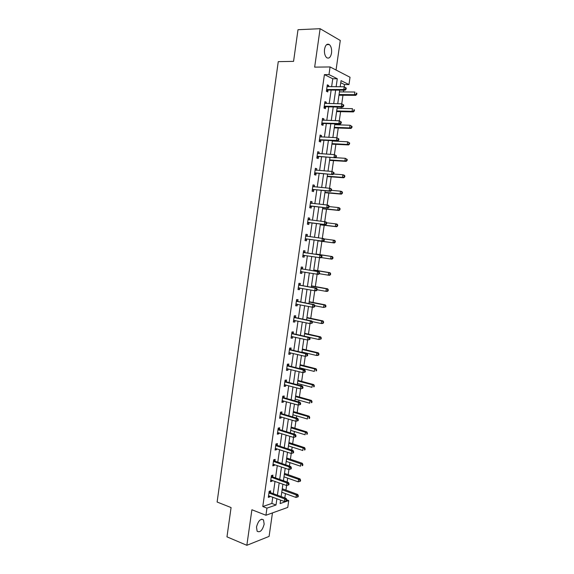 <?xml version="1.0" encoding="UTF-8"?>
<svg xmlns="http://www.w3.org/2000/svg" width="574" height="574" viewBox="0 0 574 574"><rect width="100%" height="100%" fill="white"/><g stroke="black" fill="none" stroke-linecap="round" stroke-linejoin="round"><path stroke-width="0.86" d="M264.162 524.155L263.516 519.901C260.603 518.351 258.257 520.726 256.492 527.025L257.13 531.251C260.079 532.801 262.426 530.433 264.162 524.155M331.535 53.066C331.916 49.185 331.184 46.358 329.347 44.585C327.044 43.394 325.436 44.944 324.532 49.235C324.159 53.117 324.884 55.929 326.699 57.687C329.024 58.9 330.638 57.357 331.535 53.066M286.72 499.825L288.744 500.578L287.753 507.416L265.941 515.251L266.96 508.134L276.008 504.998L276.905 498.713M336.041 70.028L340.282 40.474L320.113 28.7L297.999 29.712L293.565 61.375L278.261 61.648L217.116 502.028L231.078 507.56L226.974 536.848L246.849 545.3L269.084 536.403L272.456 512.912M331.621 86.739L332.762 78.76L324.41 74.62L328.981 74.591L330.072 66.943L350.032 77.26L348.97 84.586L341.064 80.64L340.181 86.774M344.192 86.789L344.515 84.579L348.97 84.586M284.819 497.916L285.443 493.604M285.938 490.189L286.613 485.518M287.115 482.017L287.674 478.135M288.162 474.777L288.923 469.518L273.045 464.223M289.418 466.081L289.92 462.63M290.394 459.315L291.24 453.482M291.728 450.095L292.166 447.081M292.632 443.824L293.558 437.402L277.579 432.545M294.039 434.073L294.412 431.49M294.878 428.283L295.89 421.28L279.854 416.638M296.363 418.001L296.672 415.863M297.124 412.713L298.222 405.108L282.135 400.695M298.688 401.893L298.932 400.193M299.384 397.093L300.568 388.899M301.02 385.742L301.199 384.48M301.644 381.437L302.914 372.648L286.713 368.68M303.359 369.548L303.474 368.73M303.911 365.738L305.268 356.354M305.705 353.304L305.755 352.938M306.179 350.004L307.628 340.009L291.312 336.493M308.46 334.226L309.989 323.621L293.63 320.335M310.742 318.405L312.364 307.198L295.947 304.134M313.038 302.548L314.746 290.724M315.334 286.648L317.128 274.207L300.597 271.602M317.637 270.706L319.517 257.64M319.94 254.72L321.885 241.267M323.643 240.463L324.21 240.549L324.36 239.487L323.801 239.394L323.643 240.463L321.935 241.037L305.748 238.827L323.341 241.259L321.935 241.037L324.202 225.202M324.712 221.708L326.534 209.101M327.123 205.004L328.859 192.95M330.889 190.36L331.442 190.503L331.6 189.427L331.04 189.284L330.889 190.36L329.167 190.941L312.816 189.42L330.559 191.307L329.167 190.941L331.198 176.763M331.966 171.461L333.544 160.533M334.398 154.614L335.898 144.261M336.838 137.731L338.251 127.945M338.696 124.838L338.818 124.02M339.284 120.798L340.612 111.586M341.071 108.407L341.257 107.123M343.094 105.932L343.639 106.176L343.797 105.092L343.252 104.841L343.094 105.932L341.358 106.542L324.726 106.19L326.125 106.793L342.728 107.151L341.358 106.542L342.979 95.184M343.453 91.933L343.704 90.168M344.515 84.579L340.762 82.721M280.571 500.456L281.102 500.277M324.41 74.62L262.784 506.533L271.861 503.434L272.765 497.17M273.267 493.654L275.025 481.378M275.52 477.912L277.299 465.543M277.787 462.135L279.574 449.664M280.055 446.307L281.856 433.743M282.329 430.443L284.144 417.779M284.611 414.536L286.44 401.771M286.9 398.593L288.744 385.728M289.188 382.6L291.054 369.634M291.492 366.571L293.364 353.505M293.795 350.492L295.682 337.333M296.105 334.377L298.006 321.11M298.423 318.218L300.338 304.851M300.747 302.01L302.677 288.543M303.079 285.766L305.024 272.198M305.411 269.479L307.377 255.803M307.757 253.141L309.73 239.394M310.111 236.732L312.084 222.985M312.471 220.244L314.444 206.525M314.846 203.713L316.805 190.023M317.221 187.138L319.18 173.477M319.603 170.514L321.562 156.889M321.992 153.854L323.944 140.257M324.389 137.143L326.333 123.575M326.793 120.382L328.737 106.85M329.203 103.585L331.141 90.082M328.529 86.724L328.701 85.497L327.309 84.83L326.391 91.295L327.783 91.94L328.027 90.204M326.125 103.528L326.305 102.237L324.913 101.62L323.987 108.063L325.386 108.658L325.637 106.929M323.722 120.282L323.915 118.926L322.516 118.359L321.598 124.788L322.997 125.333L323.248 123.604M321.332 136.992L321.533 135.572L320.127 135.055L319.209 141.462L320.622 141.965L320.866 140.243M318.943 153.66L319.158 152.175L317.745 151.708L316.834 158.101L318.247 158.553L318.491 156.831M316.568 170.284L316.783 168.734L315.37 168.311L314.459 174.69L315.879 175.092L316.123 173.377M314.193 186.859L314.423 185.251L313.002 184.871L312.091 191.235L313.512 191.587L313.763 189.879M311.826 203.397L312.062 201.718L310.642 201.395L309.73 207.731L311.158 208.046L311.402 206.339M309.472 219.849L309.716 218.149L308.281 217.862L307.377 224.19L308.812 224.456L309.056 222.755M307.126 236.23L307.37 234.529L305.935 234.292L305.031 240.599L306.466 240.822L306.71 239.121M304.787 252.56L305.031 250.867L303.589 250.68L302.692 256.973L304.134 257.145L304.371 255.452M302.455 268.854L302.699 267.168L301.25 267.025L300.353 273.296L301.802 273.418L302.039 271.732M300.13 285.099L300.367 283.42L298.918 283.319L298.028 289.576L299.477 289.655L299.714 288.012M297.806 301.307L298.049 299.628L296.593 299.578L295.703 305.813L297.16 305.849L297.382 304.277M295.495 317.472L295.732 315.793L294.275 315.786L293.386 322.014L294.849 322L295.065 320.493M293.185 333.587L293.429 331.916L291.965 331.959L291.075 338.165L292.539 338.108L292.747 336.673M290.889 349.666L291.126 348.002L289.655 348.081L288.772 354.273L290.243 354.172L290.437 352.809M288.593 365.703L288.83 364.038L287.359 364.167L286.476 370.345L287.947 370.194L288.134 368.895M286.304 381.696L286.541 380.038L285.063 380.21L284.18 386.367L285.658 386.173L285.838 384.946M284.015 397.646L284.252 395.988L282.774 396.211L281.899 402.352L283.377 402.116L283.542 400.953M281.741 413.553L281.978 411.902L280.492 412.168L279.617 418.288L281.102 418.016L281.26 416.918M279.466 429.417L279.703 427.774L278.218 428.082L277.342 434.188L278.835 433.865L278.978 432.839M277.206 445.245L277.436 443.602L275.943 443.953L275.075 450.045L276.568 449.679L276.704 448.724M274.946 461.03L275.176 459.394L273.683 459.781L272.808 465.866L274.307 465.457L274.437 464.56M272.693 476.772L272.923 475.136L271.423 475.573L270.555 481.636L272.062 481.184L272.176 480.359M270.44 492.47L270.677 490.842L269.17 491.322L268.302 497.371L269.809 496.876L269.923 496.115M265.941 515.251L251.893 509.762L246.849 545.3M262.784 506.533L266.96 508.134M320.113 28.7L314.66 67.136L330.072 66.943M280.621 500.098L280.126 503.57L288.744 500.578M339.693 90.14L337.734 103.743M337.261 107.037L335.295 120.662M334.836 123.876L332.87 137.545M332.418 140.68L330.445 154.37M330 157.434L328.019 171.16M327.589 174.144L325.609 187.899M325.193 190.805L323.205 204.595M322.796 207.422L320.809 221.241M320.407 224.004L318.412 237.844M318.025 240.528L316.03 254.375M315.643 257.059L313.662 270.828M313.268 273.561L311.295 287.23M310.893 290.028L308.941 303.589M308.525 306.444L306.588 319.905M306.172 322.825L304.242 336.177M303.818 339.155L301.902 352.407M301.472 355.442L299.571 368.594M299.126 371.687L297.246 384.738M296.794 387.888L294.928 400.839M294.462 404.046L292.611 416.896M292.144 420.161L290.308 432.911M289.827 436.233L288.005 448.89M287.517 452.262L285.709 464.818M285.213 468.248L283.42 480.711M282.917 484.198L281.138 496.553M336.134 86.753L337.282 78.746L328.981 74.591M277.414 495.183L279.186 482.863M279.689 479.383L281.475 466.971M281.963 463.548L283.764 451.035M284.245 447.67L286.06 435.056M286.534 431.748L288.363 419.034M288.83 415.784L290.674 402.97M291.133 399.777L292.991 386.869M293.436 383.726L295.309 370.718M295.754 367.64L297.641 354.524M298.071 351.503L299.972 338.294M300.396 335.324L302.311 322.014M302.728 319.108L304.658 305.691M305.067 302.842L307.011 289.325M307.413 286.541L309.372 272.915M309.766 270.189L311.732 256.463M312.12 253.794L314.107 239.997M314.487 237.32L316.475 223.516M316.87 220.768L318.85 206.999M319.252 204.179L321.225 190.439M321.648 187.54L323.614 173.829M324.045 170.851L326.01 157.176M326.448 154.126L328.407 140.479M328.859 137.351L330.818 123.733M331.277 120.533L333.229 106.951M333.702 103.664L335.654 90.111M332.762 78.76L337.282 78.746M271.861 503.434L276.008 504.998M327.216 85.49L328.701 85.497M324.827 102.208L326.305 102.237M322.445 118.883L323.915 118.926M320.062 135.507L321.533 135.572M317.695 152.088L319.158 152.175M315.327 168.627L316.783 168.734M312.966 185.122L314.423 185.251M310.613 201.567L312.062 201.718M308.267 217.977L309.716 218.149M305.928 234.336L307.37 234.529M302.699 256.922L304.134 257.145M300.374 273.181L301.802 273.418M298.049 289.396L299.477 289.655M295.739 305.569L297.16 305.849M293.429 321.698L294.849 322M291.133 337.792L292.539 338.108M288.837 353.835L290.243 354.172M286.548 369.835L287.947 370.194M284.259 385.8L285.658 386.173M281.985 401.721L283.377 402.116M279.717 417.599L281.102 418.016M277.45 433.435L278.835 433.865M275.19 449.227L276.568 449.679M272.937 464.983L274.307 465.457M270.691 480.696L272.062 481.184M268.445 496.366L269.809 496.876M327.13 89.415L328.522 90.061L345.175 90.183L343.812 89.522L326.635 89.551M345.555 88.905L343.812 89.522L344.206 86.789L346.251 88.08L345.713 87.815L345.555 88.905L346.093 89.171L346.251 88.08M327.065 86.574L344.206 86.789L345.713 87.815M328.522 90.061L326.441 90.9M327.072 86.516L327.46 86.717M345.175 90.183L346.093 89.171M338.961 95.248L355.808 95.327L354.502 94.696L354.89 92.027L339.442 91.897M339.062 94.531L354.502 94.696L356.727 94.351L356.885 93.289L356.361 93.031L356.203 94.1M356.361 93.031L356.885 93.289M356.727 94.351L355.808 95.327M324.726 106.19L324.238 106.326M324.662 103.356L341.752 103.815L343.797 105.092M326.125 106.793L324.052 107.603M324.683 103.227L325.2 103.507M342.728 107.151L343.639 106.176M343.252 104.841L341.752 103.815M322.33 122.929L323.736 123.482L340.282 124.077L338.904 123.51L321.842 123.051M340.64 122.908L338.904 123.51L339.299 120.798L341.343 122.047L340.791 121.824L340.64 122.908L341.186 123.137L341.343 122.047M322.265 120.095L339.299 120.798L340.791 121.824M323.736 123.482L321.67 124.264M322.294 119.901L322.947 120.26M340.282 124.077L341.186 123.137M336.608 111.593L353.397 111.908L352.092 111.327L352.479 108.665L337.074 108.314M336.701 110.947L352.092 111.327L354.309 110.969L354.467 109.899L353.943 109.67L353.785 110.732M353.943 109.67L354.467 109.899M354.309 110.969L353.397 111.908M334.255 127.894L350.994 128.44L349.681 127.909L350.061 125.254L334.721 124.694M334.341 127.313L349.681 127.909L351.898 127.536L352.056 126.474L351.532 126.258L351.374 127.32M351.532 126.258L350.061 125.254L352.056 126.474M351.898 127.536L350.994 128.44M319.94 139.618L321.347 140.128L337.842 140.953L336.457 140.443L319.46 139.733M338.186 139.841L336.457 140.443L336.852 137.731L338.897 138.965L338.344 138.757L338.186 139.841L338.739 140.049L338.897 138.965M319.883 136.784L336.852 137.731L338.344 138.757M321.347 140.128L319.295 140.874M319.919 136.526L320.701 136.964M337.842 140.953L338.739 140.049M317.558 156.264L335.41 157.785L317.078 156.372M335.747 156.724L334.025 157.319L334.412 154.621L336.457 155.834L335.905 155.647L335.747 156.724L336.299 156.91L336.457 155.834M317.501 153.43L334.412 154.621L335.905 155.647M318.972 156.724L316.927 157.441M317.544 153.1L318.455 153.631M335.41 157.785L336.299 156.91M315.183 172.867L332.977 174.568L314.703 172.968M333.315 173.563L331.593 174.152L331.98 171.461L334.025 172.652L333.472 172.487L333.315 173.563L333.867 173.728L334.025 172.652M315.126 170.033L331.98 171.461L333.472 172.487M316.604 173.276L314.559 173.965M315.183 169.639L316.217 170.256M332.977 174.568L333.867 173.728M331.916 144.16L348.59 144.935L347.277 144.447L347.657 141.8L332.368 141.025M331.987 143.643L347.277 144.447L349.494 144.06L349.645 142.998L349.121 142.804L348.97 143.859M349.121 142.804L347.657 141.8L349.645 142.998M349.494 144.06L348.59 144.935M329.576 160.376L346.201 161.38L344.881 160.942L345.261 158.302L335.517 157.671M329.641 159.924L344.881 160.942L347.098 160.533L347.248 159.479L346.725 159.307L346.567 160.361M346.725 159.307L345.261 158.302L347.248 159.479M347.098 160.533L346.201 161.38M327.245 176.555L343.812 177.782L342.484 177.388L342.872 174.754L333.551 174.03M327.302 176.168L342.484 177.388L344.701 176.971L344.859 175.924L344.328 175.759L344.178 176.814M344.328 175.759L342.872 174.754L344.199 175.156L344.859 175.924M344.701 176.971L343.812 177.782M324.92 192.685L341.437 194.148L340.102 193.797L340.482 191.171L331.471 190.338M324.97 192.362L340.102 193.797L342.319 193.366L342.47 192.319L341.939 192.175L341.788 193.223M341.939 192.175L340.482 191.171L341.817 191.529L342.47 192.319M342.319 193.366L341.437 194.148M322.602 208.778L339.062 210.464L337.727 210.163L338.108 207.544L329.117 206.583M322.638 208.52L337.727 210.163L339.937 209.711L340.095 208.671L339.557 208.541L339.406 209.596M339.557 208.541L338.108 207.544L339.442 207.853L340.095 208.671M339.937 209.711L339.062 210.464M320.292 224.829L336.694 226.737L335.352 226.479L335.733 223.867L326.721 222.784M320.314 224.635L335.352 226.479L337.569 226.02L337.72 224.979L337.182 224.872L337.031 225.919M337.182 224.872L335.733 223.867L337.074 224.133L337.72 224.979M337.569 226.02L336.694 226.737M317.982 240.836L334.333 242.967L332.985 242.759L333.365 240.154L323.93 238.884M318.383 240.786L332.985 242.759L335.202 242.285L335.352 241.238L334.814 241.152L334.664 242.199M334.814 241.152L333.365 240.154L334.714 240.37L335.352 241.238M335.202 242.285L334.333 242.967M321.253 257.575L330.631 258.989L331.004 256.391L332.353 256.564L316.08 254.038M332.454 257.396L332.303 258.436L332.841 258.501L332.992 257.461L331.004 256.391L316.059 254.167M332.841 258.501L331.98 259.154L330.631 258.989L332.303 258.436M332.353 256.564L332.992 257.461M319.388 273.712L328.278 275.183L328.651 272.593L330.007 272.715L313.784 269.974M330.093 273.59L329.942 274.63L330.488 274.681L330.638 273.64L328.651 272.593L313.756 270.167M330.488 274.681L329.634 275.298L328.278 275.183L329.942 274.63M330.007 272.715L330.638 273.64M317.092 289.748L325.924 291.334L326.305 288.744L327.661 288.83L311.495 285.859M327.747 289.748L327.596 290.781L328.141 290.81L328.292 289.777L326.305 288.744L311.46 286.117M328.141 290.81L327.288 291.405L325.924 291.334L327.596 290.781M327.661 288.83L328.292 289.777M314.782 305.734L323.585 307.434L323.958 304.859L325.329 304.894L309.214 301.709M325.401 305.863L325.25 306.889L325.795 306.903L325.946 305.877L323.958 304.859L309.164 302.032M325.795 306.903L323.585 307.434L325.25 306.889M325.329 304.894L325.946 305.877M312.191 321.619L321.253 323.499L321.627 320.931L322.997 320.916L306.932 317.522M323.062 321.928L322.918 322.961L323.463 322.954L323.614 321.928L321.627 320.931L306.875 317.903M323.463 322.954L322.624 323.485L321.253 323.499L322.918 322.961M322.997 320.916L323.614 321.928M309.515 337.433L318.922 339.521L319.295 336.952L320.672 336.902L304.658 333.286M320.73 337.957L320.586 338.983L321.131 338.961L321.282 337.935L319.295 336.952L304.6 333.731M321.131 338.961L318.922 339.521L320.586 338.983M320.672 336.902L321.282 337.935M301.96 352.041L316.604 355.5L316.97 352.938L318.355 352.845L302.398 349.014M318.405 353.943L318.261 354.969L318.807 354.926L318.957 353.907L316.97 352.938L302.326 349.516M318.807 354.926L317.982 355.392L316.604 355.5L318.261 354.969M318.355 352.845L318.957 353.907M299.693 367.783L314.287 371.435L314.66 368.888L316.037 368.745L300.137 364.698M316.087 369.886L315.937 370.912L316.496 370.847L316.64 369.828L314.66 368.888L300.051 365.265M316.496 370.847L315.937 370.912M316.037 368.745L316.64 369.828M297.425 383.482L311.976 387.335L312.342 384.788L313.734 384.602L297.877 380.347M313.777 385.793L313.626 386.804L314.179 386.733L314.33 385.714L312.342 384.788L297.791 380.971M314.179 386.733L313.626 386.804M313.734 384.602L314.33 385.714M295.172 399.145L309.673 403.185L310.039 400.645L311.431 400.422L295.632 395.952M311.467 401.649L311.323 402.668L311.876 402.575L312.026 401.556L310.039 400.645L295.531 396.634M311.876 402.575L311.323 402.668M311.431 400.422L312.026 401.556M292.919 414.765L307.37 418.998L307.743 416.466L309.135 416.193L293.386 411.522M309.164 417.47L309.02 418.482L309.58 418.374L309.723 417.363L307.743 416.466L293.278 412.261M309.58 418.374L309.02 418.482M309.135 416.193L309.723 417.363M290.674 430.342L305.081 434.769L305.447 432.244L306.846 431.928L291.154 427.049M306.875 433.248L306.724 434.26L307.284 434.131L307.434 433.119L305.447 432.244L291.032 427.845M307.284 434.131L306.724 434.26M306.846 431.928L307.434 433.119M312.816 189.42L312.335 189.52M312.758 186.593L329.555 188.258L330.947 188.631L331.6 189.427M314.236 189.786L312.206 190.446M312.823 186.127L313.985 186.844M330.559 191.307L331.442 190.503M331.04 189.284L329.555 188.258M310.455 205.937L328.149 208.003L309.974 206.023M328.464 207.106L326.75 207.688L327.137 205.004L328.536 205.327L329.182 206.159L328.622 206.03L328.464 207.106L329.024 207.228L329.182 206.159M310.398 203.103L327.137 205.004L328.622 206.03M311.883 206.253L309.852 206.877M310.469 202.579L311.761 203.39M328.149 208.003L329.024 207.228M308.102 222.403L325.745 224.649L307.621 222.482M326.054 223.81L324.339 224.384L324.726 221.715L326.125 221.987L326.771 222.848L326.204 222.741L326.054 223.81L326.613 223.917L326.771 222.848M308.037 219.569L324.726 221.715L326.204 222.741M309.529 222.669L307.506 223.272M308.123 218.981L309.537 219.892M325.745 224.649L326.613 223.917M305.748 238.827L305.275 238.899M305.691 236L323.729 238.597L324.36 239.487M307.183 239.049L305.174 239.623M305.784 235.34L307.334 236.359M323.341 241.259L324.21 240.549M323.801 239.394L322.315 238.368M321.806 257.145L321.964 256.083L321.397 256.011L321.246 257.073L321.806 257.145L320.952 257.819L302.936 255.272M321.246 257.073L319.531 257.647L319.919 254.985L321.332 255.165L305.217 252.768L303.452 251.656M303.345 252.381L319.919 254.985L321.397 256.011M304.6 255.387L302.842 255.925M321.964 256.083L321.332 255.165M319.417 273.69L319.567 272.636L319.001 272.578L318.85 273.64L319.417 273.69L318.563 274.329L317.142 274.207L317.522 271.552L318.943 271.689L302.885 269.062L301.12 267.929M301.013 268.718L317.522 271.552L319.001 272.578M302.111 271.717L300.511 272.184M319.567 272.636L318.943 271.689M317.142 274.207L318.85 273.64M317.027 290.193L317.185 289.138L316.611 289.109L316.461 290.164L317.027 290.193L316.181 290.803L314.76 290.724L298.265 287.89M316.461 290.164L314.76 290.724L315.14 288.083L316.561 288.162L300.561 285.321L298.803 284.159M298.681 285.013L315.14 288.083L316.611 289.109M299.635 287.997L298.193 288.406M317.185 289.138L316.561 288.162M314.652 306.652L314.803 305.598L314.229 305.59L314.078 306.645L314.652 306.652L313.806 307.226L312.378 307.198L312.758 304.564L314.186 304.6L298.236 301.529L296.485 300.346M296.356 301.257L312.758 304.564L314.229 305.59M297.174 304.234L295.883 304.579M314.803 305.598L314.186 304.6M312.378 307.198L314.078 306.645M312.278 323.069L312.428 322.021L311.854 322.021L311.704 323.076L312.278 323.069L310.003 323.628L310.383 320.995L311.818 320.988L295.926 317.695L294.175 316.489M294.039 317.465L310.383 320.995L311.854 322.021M294.713 320.421L293.572 320.715M312.428 322.021L311.818 320.988M310.003 323.628L311.704 323.076M309.91 339.442L310.06 338.395L309.486 338.416L309.336 339.464L309.91 339.442L307.642 340.009L308.016 337.39L309.458 337.333L293.615 333.824L291.872 332.59M291.721 333.63L308.016 337.39L309.486 338.416M292.266 336.565L291.269 336.809M310.06 338.395L309.458 337.333M307.642 340.009L309.336 339.464M307.549 355.765L307.7 354.725L307.126 354.761L306.975 355.808L307.549 355.765L305.282 356.354L289.009 352.608M306.975 355.808L305.282 356.354L305.655 353.735L307.097 353.634L291.312 349.903L289.576 348.648M289.418 349.753L305.655 353.735L307.126 354.761M289.82 352.658L288.973 352.852M307.7 354.725L307.097 353.634M305.196 372.052L305.346 371.005L304.765 371.069L304.615 372.11L305.196 372.052L302.928 372.648L303.302 370.043L304.751 369.893L289.016 365.947L287.287 364.669M287.115 365.832L303.302 370.043L304.765 371.069M287.387 368.709L286.684 368.86M305.346 371.005L304.751 369.893M302.928 372.648L304.615 372.11M302.842 388.289L302.993 387.249L302.419 387.328L302.268 388.368L302.842 388.289L300.575 388.907L284.417 384.709M302.268 388.368L300.575 388.907L300.955 386.302L302.405 386.108L286.72 381.947L284.998 380.641M284.826 381.868L300.955 386.302L302.419 387.328M284.955 384.709L284.403 384.824M302.993 387.249L302.405 386.108M300.503 404.483L300.654 403.45L300.073 403.544L299.922 404.584L300.503 404.483L298.236 405.115L298.609 402.518L300.066 402.281L284.439 397.897L282.724 396.577M282.537 397.868L298.609 402.518L300.073 403.544M282.53 400.666L282.128 400.745M300.654 403.45L300.066 402.281M298.236 405.115L299.922 404.584M298.171 420.642L298.315 419.601L297.734 419.716L297.583 420.756L298.171 420.642L295.904 421.28L296.277 418.697L297.741 418.41L282.157 413.818L280.449 412.469M280.256 413.818L296.277 418.697L297.734 419.716M298.315 419.601L297.741 418.41M295.904 421.28L297.583 420.756M295.84 436.749L295.99 435.716L295.402 435.853L295.251 436.886L295.84 436.749L293.572 437.402L293.945 434.827L295.409 434.496L279.89 429.689L278.182 428.319M277.981 429.725L293.945 434.827L295.402 435.853M295.99 435.716L295.409 434.496M293.572 437.402L295.251 436.886M293.515 452.814L293.666 451.788L293.077 451.939L292.927 452.965L293.515 452.814L291.255 453.489L275.305 448.402M292.927 452.965L291.255 453.489L291.621 450.913L293.092 450.54L277.622 445.517L275.922 444.125M275.707 445.596L291.621 450.913L293.077 451.939M293.666 451.788L293.092 450.54M291.197 468.843L291.348 467.817L290.76 467.982L290.609 469.008L291.197 468.843L288.937 469.525L289.303 466.956L290.781 466.54L275.362 461.309L273.662 459.889M273.446 461.424L289.303 466.956L290.76 467.982M291.348 467.817L290.781 466.54M288.937 469.525L290.609 469.008M288.435 445.883L302.792 450.497L303.158 447.985L304.564 447.627L288.923 442.532M304.586 448.983L304.435 449.994L304.995 449.844L305.146 448.839L303.158 447.985L288.794 443.393M304.995 449.844L304.435 449.994M304.564 447.627L305.146 448.839M286.204 461.381L300.518 466.188L300.876 463.677L302.29 463.275L286.691 457.98M302.297 464.682L302.154 465.686L302.72 465.521L302.864 464.517L286.562 458.899M302.72 465.521L302.154 465.686M302.29 463.275L302.864 464.517M271.186 477.209L286.993 482.964L286.627 485.518L270.792 480M271.416 475.616L273.102 477.059L288.478 482.497L286.993 482.964L288.442 483.982L288.299 485.008L288.887 484.822L289.038 483.796L288.442 483.982M289.038 483.796L288.478 482.497M286.627 485.518L288.299 485.008M283.979 476.843L298.243 481.837L298.602 479.333L300.023 478.888L284.474 473.385M300.023 480.338L299.879 481.335L300.439 481.156L300.589 480.158L300.023 480.338L298.602 479.333L284.331 474.368M299.879 481.335L298.243 481.837M300.023 478.888L300.589 480.158M268.933 492.958L284.69 498.921L284.324 501.475L268.539 495.742M269.184 491.315L270.856 492.765L286.175 498.411L284.69 498.921L286.139 499.947L285.988 500.966L286.584 500.765L286.727 499.739L286.139 499.947M286.727 499.739L286.175 498.411M284.324 501.475L285.988 500.966M281.755 492.262L295.969 497.45L296.335 494.946L297.755 494.465L282.257 488.754M297.748 495.95L297.605 496.948L298.171 496.754L298.315 495.757L297.748 495.95L296.335 494.946L282.107 489.794M297.605 496.948L295.969 497.45M297.755 494.465L298.315 495.757M326.778 89.487L328.17 90.14M339.377 95.141L339.004 94.968M324.382 106.262L325.774 106.864M321.985 122.994L323.384 123.546M337.017 111.492L336.644 111.334M334.671 127.808L334.29 127.658M319.596 139.683L321.002 140.185M317.221 156.322L318.627 156.781L317.228 156.315M314.846 172.918L316.26 173.326M332.324 144.074L331.944 143.938M329.985 160.297L329.605 160.175M327.654 176.476L327.273 176.369M325.329 192.62L324.941 192.52M323.004 208.714L322.624 208.627M320.694 224.771L320.306 224.699M316.453 254.203L316.066 254.153M314.15 270.139L313.763 270.103M311.861 286.031L311.474 286.01M309.58 301.888L309.185 301.874M307.298 317.702L306.903 317.702M305.024 333.472L304.629 333.487M302.756 349.207L302.362 349.229M300.496 364.899L300.102 364.935M298.243 380.548L297.841 380.598M295.99 396.16L295.596 396.218M293.745 411.73L293.35 411.802M291.506 427.264L291.111 427.343M312.88 186.665L313.332 186.787M312.478 189.47L313.899 189.829M310.512 203.182L311.151 203.325M310.118 205.973L311.538 206.288M308.159 219.648L309.207 219.856M307.757 222.439L309.192 222.705M305.813 236.079L307.248 236.309M305.411 238.856L306.846 239.078M303.467 252.46L304.909 252.646M303.782 252.582L305.217 252.768M303.072 255.229L304.507 255.408M301.128 268.797L302.57 268.933M301.443 268.926L302.885 269.062M300.733 271.567L301.752 271.653M298.796 285.091L300.245 285.185M299.111 285.228L300.561 285.321M298.401 287.854L299.032 287.89M296.471 301.343L297.928 301.393M296.787 301.486L298.236 301.529M296.076 304.098L296.536 304.112M294.153 317.558L295.61 317.558M294.462 317.695L295.926 317.695M293.759 320.299L294.125 320.299M291.843 333.724L293.307 333.681M292.152 333.867L293.615 333.824M289.533 349.846L291.004 349.753M289.841 349.997L291.312 349.903M287.237 365.925L288.708 365.789M287.545 366.083L289.016 365.947M284.941 381.961L286.419 381.789M285.249 382.126L286.72 381.947M282.652 397.961L284.13 397.739M282.96 398.126L284.439 397.897M280.37 413.911L281.856 413.646M280.672 414.084L282.157 413.818M278.096 429.826L279.581 429.517M278.397 429.998L279.89 429.689M275.821 445.697L277.321 445.345M276.13 445.876L277.622 445.517M273.561 461.525L275.061 461.13M273.863 461.704L275.362 461.309M289.274 442.755L288.873 442.848M287.05 458.203L286.648 458.31M271.301 477.317L272.801 476.872M271.602 477.496L273.102 477.059M284.826 473.615L284.424 473.737M269.048 493.059L270.555 492.578M269.349 493.245L270.856 492.765M282.609 488.991L282.207 489.12M263.516 519.901L261.687 519.176M329.347 44.585L326.577 44.672M326.915 89.444L328.306 90.089M324.482 106.226L325.881 106.829M322.057 122.965L323.456 123.525M319.639 139.661L321.045 140.171"/></g></svg>
